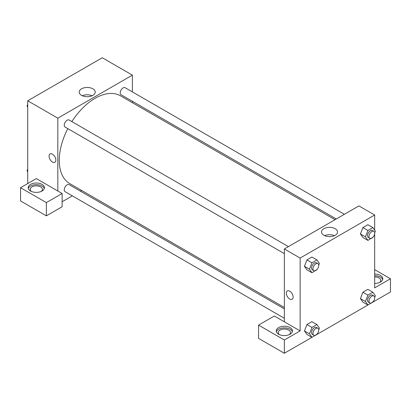 <?xml version="1.0" encoding="UTF-8"?>
<svg xmlns="http://www.w3.org/2000/svg" width="411" height="411" viewBox="0 0 411 411"><rect width="100%" height="100%" fill="white"/><g stroke="black" fill="none" stroke-linecap="round" stroke-linejoin="round"><path stroke-width="0.62" d="M27.717 183.563L27.717 100.787L102.272 57.746L132.378 75.131L132.378 91.9M132.378 101.265L132.378 102.683M92.891 88.822A8.02 4.629 180 0 1 95.239 92.1A8.02 4.629 180 0 1 87.219 96.729A8.02 4.629 180 0 1 79.2 92.1A8.02 4.629 180 0 1 84.147 87.82A8.02 4.629 180 0 1 92.891 88.822M57.828 191.012L36.322 178.6L20.55 187.704L46.356 202.602L62.128 193.499L57.828 191.012L57.828 118.173L27.717 100.787M57.828 118.173L132.378 75.131M92.126 95.758A8.02 4.629 0 0 0 82.308 95.758M50.044 153.94A4.814 2.779 -120 0 0 49.305 157.798A4.814 2.779 -120 0 0 52.454 162.042A4.814 2.779 60 0 1 49.305 157.798A4.814 2.779 60 0 1 50.044 153.94A4.814 2.779 60 0 1 54.858 156.719A4.814 2.779 60 0 1 54.858 162.283A4.814 2.779 60 0 1 52.449 162.042A4.814 2.779 -120 0 0 54.858 162.283M30.584 184.395A8.112 4.68 180 0 1 39.425 183.378A8.112 4.68 180 0 1 44.429 187.704A8.112 4.68 180 0 1 36.322 192.384A8.112 4.68 180 0 1 28.21 187.704A8.112 4.68 180 0 1 30.584 184.395M44.306 188.531A8.112 4.68 0 0 0 38.747 184.893A8.112 4.68 0 0 0 30.584 186.049A8.112 4.68 0 0 0 28.338 188.531M31.406 191.428A6.083 3.514 180 0 1 30.239 189.358A6.083 3.514 180 0 1 33.995 186.116A6.083 3.514 180 0 1 40.622 186.877A6.083 3.514 180 0 1 42.405 189.358A6.083 3.514 180 0 1 41.234 191.428M20.55 187.704L20.55 200.948L46.356 215.847L62.128 206.743L62.128 193.499M46.356 202.602L46.356 215.847M81.691 190.483L80.464 191.192M72.351 195.872L62.128 201.775M284.355 308.908L69.146 184.657A4.053 2.343 120 0 0 66.022 185.741A4.053 2.343 120 0 0 64.25 189.82A4.053 2.343 120 0 0 65.092 191.68L284.355 318.273M344.382 214.301L125.119 87.707A4.053 2.343 120 0 0 121.99 88.797A4.053 2.343 120 0 0 120.223 92.876A4.053 2.343 120 0 0 121.06 94.73L336.27 218.981M288.409 246.615L69.146 120.022A4.053 2.343 120 0 0 66.022 121.111A4.053 2.343 120 0 0 64.25 125.191A4.053 2.343 120 0 0 65.092 127.045L284.355 253.638M67.81 128.617A50.692 29.268 120 0 0 59.261 160.388A50.692 29.268 120 0 0 69.757 183.594L284.355 307.49M335.042 219.69L120.449 95.794A50.692 29.268 120 0 0 71.868 121.594M284.355 321.798L274.317 316.008L258.55 325.111L284.355 340.01L300.128 330.906L284.355 321.798L284.355 248.958L358.906 205.911L374.678 215.02L374.678 230.155M258.55 325.111L258.55 338.356L284.355 353.255L311.923 337.339M316.932 334.446L367.896 305.024M372.905 302.131L390.45 292L390.45 278.756L374.678 287.859L374.678 233.664M374.678 276.901A6.083 3.514 180 0 1 378.978 277.928A6.083 3.514 180 0 1 380.761 280.41A6.083 3.514 180 0 1 379.594 282.48M382.662 279.583A8.112 4.68 0 0 0 374.678 275.73M374.678 274.075A8.112 4.68 180 0 1 382.79 278.756A8.112 4.68 180 0 1 374.678 283.441M279.439 334.631A6.083 3.514 180 0 1 278.273 332.561A6.083 3.514 180 0 1 284.355 329.047A6.083 3.514 180 0 1 290.438 332.561A6.083 3.514 180 0 1 289.267 334.631M292.339 331.734A8.112 4.68 0 0 0 286.78 328.091A8.112 4.68 0 0 0 278.622 329.247A8.112 4.68 0 0 0 276.372 331.734M278.622 327.593A8.112 4.68 180 0 1 287.459 326.581A8.112 4.68 180 0 1 292.462 330.906A8.112 4.68 180 0 1 284.355 335.587A8.112 4.68 180 0 1 276.243 330.906A8.112 4.68 180 0 1 278.622 327.593M284.355 340.01L284.355 353.255M374.678 269.652L390.45 278.756M367.922 295.108L362.903 292.211L367.871 289.344L362.903 292.211L360.421 298.607L362.903 302.142L360.421 298.607L365.441 301.504L367.922 295.108L372.89 292.236L375.371 295.771L374.698 297.518M373.044 237.147L367.922 240.409L362.903 237.512L360.416 233.982L362.903 227.576L367.871 224.709L362.903 227.576L367.922 230.473L372.89 227.607L375.371 231.141L374.698 232.883M317.071 269.462L311.949 272.724L306.935 269.827L304.443 266.302L306.935 259.891L311.898 257.024L306.935 259.891L311.949 262.788L316.917 259.922L319.398 263.456L318.725 265.203M311.949 327.423L306.935 324.526L311.898 321.659L306.935 324.526L304.448 330.927L306.935 334.456L304.448 330.927L309.468 333.819L311.949 327.423L316.917 324.556L319.398 328.086L318.725 329.833M300.128 330.906L300.128 258.062L374.678 215.02M335.186 228.711A8.02 4.629 180 0 1 337.539 231.989A8.02 4.629 180 0 1 329.519 236.618A8.02 4.629 180 0 1 321.494 231.989A8.02 4.629 180 0 1 326.447 227.709A8.02 4.629 180 0 1 335.186 228.711M300.128 258.062L284.355 248.958M334.426 235.652A8.02 4.629 0 0 0 324.608 235.652M287.325 290.931A4.814 2.779 -120 0 0 286.585 294.79A4.814 2.779 -120 0 0 289.729 299.033A4.814 2.779 60 0 1 286.585 294.79A4.814 2.779 60 0 1 287.325 290.931A4.814 2.779 60 0 1 292.139 293.716A4.814 2.779 60 0 1 292.139 299.275A4.814 2.779 60 0 1 289.729 299.033A4.814 2.779 -120 0 0 292.139 299.275M311.949 272.724L309.468 269.19L311.949 262.788M317.893 263.641L316.46 262.809A4.053 2.343 120 0 0 313.336 263.898A4.053 2.343 120 0 0 311.569 267.977A4.053 2.343 120 0 0 312.406 269.837L313.84 270.664A4.053 2.343 120 0 0 317.893 268.321A4.053 2.343 120 0 0 317.893 263.641A4.053 2.343 120 0 0 314.769 264.725A4.053 2.343 120 0 0 313.002 268.804A4.053 2.343 120 0 0 313.84 270.664M306.935 269.827L304.448 266.292L309.468 269.19M316.917 259.922L311.898 257.024M367.922 240.409L365.441 236.875L367.922 230.473M373.866 231.321L372.433 230.494A4.053 2.343 120 0 0 369.309 231.583A4.053 2.343 120 0 0 367.537 235.662A4.053 2.343 120 0 0 368.379 237.517L369.813 238.349A4.053 2.343 120 0 0 373.866 236.006A4.053 2.343 120 0 0 373.866 231.321A4.053 2.343 120 0 0 370.743 232.41A4.053 2.343 120 0 0 368.975 236.489A4.053 2.343 120 0 0 369.813 238.349M362.903 237.512L360.421 233.977L365.441 236.875M372.89 227.607L367.871 224.709M317.071 334.097L311.949 337.354L309.468 333.819M317.893 328.271L316.46 327.444A4.053 2.343 120 0 0 313.336 328.528A4.053 2.343 120 0 0 311.569 332.612A4.053 2.343 120 0 0 312.406 334.467L313.84 335.294A4.053 2.343 120 0 0 317.893 332.951A4.053 2.343 120 0 0 317.893 328.271A4.053 2.343 120 0 0 314.769 329.355A4.053 2.343 120 0 0 313.002 333.439A4.053 2.343 120 0 0 313.84 335.294M311.949 337.354L306.935 334.456M316.917 324.556L311.898 321.659M373.044 301.777L367.922 305.039L365.441 301.504M373.866 295.956L372.433 295.129A4.053 2.343 120 0 0 369.309 296.213A4.053 2.343 120 0 0 367.537 300.292A4.053 2.343 120 0 0 368.379 302.152L369.813 302.979A4.053 2.343 120 0 0 373.866 300.636A4.053 2.343 120 0 0 373.866 295.956A4.053 2.343 120 0 0 370.743 297.04A4.053 2.343 120 0 0 368.975 301.124A4.053 2.343 120 0 0 369.813 302.979M367.922 305.039L362.903 302.142M372.89 292.236L367.871 289.344M27.717 107.112L27.023 106.125L27.717 104.332M29.489 99.765L34.503 96.873M27.717 106.526L27.023 106.125M85.462 67.45L90.477 64.558M27.717 171.741L27.023 170.755L27.717 168.967M27.717 171.156L27.023 170.755"/></g></svg>
